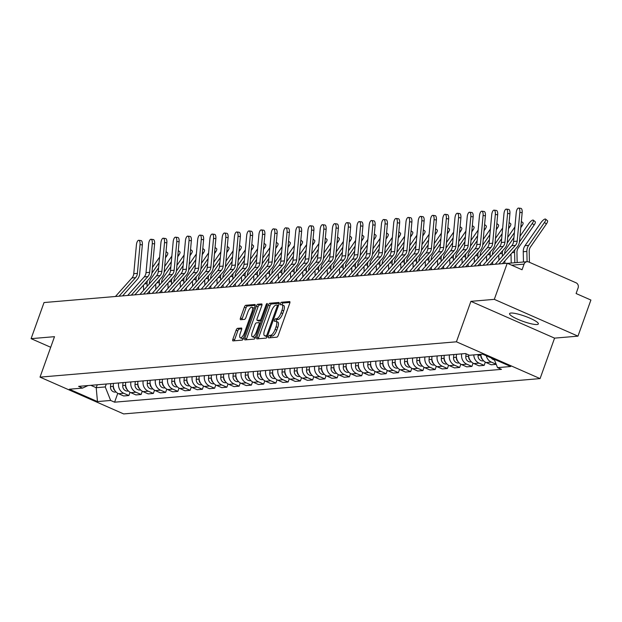 <?xml version="1.0" encoding="UTF-8"?>
<svg xmlns="http://www.w3.org/2000/svg" width="622" height="622" viewBox="0 0 622 622"><rect width="100%" height="100%" fill="white"/><g stroke="black" fill="none" stroke-linecap="round" stroke-linejoin="round"><path stroke-width="0.93" d="M268.564 336.681A1.345 0.482 -66.3 0 0 268.564 337.863A1.345 0.482 -66.3 0 0 268.657 337.878L276.844 337.186A1.92 0.692 -66.3 0 0 278.252 335.336L289.735 303.279A1.92 0.692 -66.3 0 0 289.735 301.584A1.92 0.692 -66.3 0 0 289.603 301.561L281.408 302.261A1.345 0.482 -66.3 0 0 280.421 303.552A1.345 0.482 -66.3 0 0 280.421 304.741A1.345 0.482 -66.3 0 0 280.514 304.757L281.579 304.663A6.15 2.216 -66.3 0 1 282.015 304.733A6.15 2.216 -66.3 0 1 282.007 310.153L281.051 312.827A6.15 2.216 -66.3 0 1 276.541 318.736L275.476 318.822A1.345 0.482 -66.3 0 0 274.496 320.112A1.345 0.482 -66.3 0 0 274.489 321.302A1.345 0.482 -66.3 0 0 274.59 321.317L275.647 321.224A6.15 2.216 -66.3 0 1 276.082 321.294A6.15 2.216 -66.3 0 1 276.075 326.713L275.118 329.388A6.15 2.216 -66.3 0 1 270.609 335.297L269.551 335.39A1.345 0.482 -66.3 0 0 268.564 336.681M276.082 321.294L277.754 322.033A6.15 2.216 -66.3 0 1 277.746 327.452L276.79 330.127A6.15 2.216 -66.3 0 1 272.28 336.035L271.223 336.121A1.345 0.482 -66.3 0 0 270.236 337.419A1.345 0.482 -66.3 0 0 270.135 337.754M289.945 302.416L283.08 303A1.345 0.482 -66.3 0 0 282.1 304.29A1.345 0.482 -66.3 0 0 281.976 304.718M282.015 304.733L283.686 305.464A6.15 2.216 -66.3 0 1 283.679 310.891L282.722 313.558A6.15 2.216 -66.3 0 1 278.213 319.467L277.155 319.56A1.345 0.482 -66.3 0 0 276.168 320.851A1.345 0.482 -66.3 0 0 276.044 321.279M537.019 324.521A15.278 2.745 -160.3 0 0 538.357 323.938A15.278 2.745 -160.3 0 0 527.557 317.204A15.278 2.745 -160.3 0 0 510.919 313.045A15.278 2.745 -160.3 0 0 509.581 313.636A15.278 2.745 -160.3 0 0 520.381 320.361A15.278 2.745 -160.3 0 0 537.019 324.521M237.518 328.346A1.92 0.692 -66.3 0 0 236.111 330.196L232.885 339.192A1.92 0.692 -66.3 0 0 232.885 340.887A1.92 0.692 -66.3 0 0 233.025 340.903L242.121 340.133A1.92 0.692 -66.3 0 0 243.529 338.282L255.004 306.226A1.92 0.692 -66.3 0 0 255.012 304.531A1.92 0.692 -66.3 0 0 254.872 304.508L245.776 305.285A1.92 0.692 -66.3 0 0 244.368 307.128L240.473 317.998A1.92 0.692 -66.3 0 0 240.473 319.692A1.92 0.692 -66.3 0 0 240.613 319.708L244.5 319.381A1.92 0.692 -66.3 0 0 245.915 317.531L247.844 312.143A5.147 1.85 -66.3 0 1 251.972 307.26A5.147 1.85 -66.3 0 1 251.964 311.793L244.407 332.902A5.147 1.85 -66.3 0 1 240.279 337.785A5.147 1.85 -66.3 0 1 240.286 333.252L241.546 329.73A1.92 0.692 -66.3 0 0 241.546 328.035A1.92 0.692 -66.3 0 0 241.414 328.019L237.518 328.346L239.19 329.085A1.92 0.692 -66.3 0 0 237.783 330.927L234.564 339.923A1.92 0.692 -66.3 0 0 234.346 340.794M470.908 301.343L554.567 338.135L577.97 336.144L494.311 299.353L470.908 301.343L456.424 341.805L40.018 377.134L54.503 336.673L31.1 338.656L44.03 302.549L507.241 263.246L522.052 269.761L524.066 264.132L511.657 265.19M494.311 299.353L507.241 263.246M256.863 337.155A1.92 0.692 -66.3 0 0 256.863 338.85A1.92 0.692 -66.3 0 0 256.995 338.873L266.092 338.096A1.92 0.692 -66.3 0 0 267.499 336.253L278.983 304.197A1.92 0.692 -66.3 0 0 278.983 302.502A1.92 0.692 -66.3 0 0 278.85 302.479L269.754 303.248A1.92 0.692 -66.3 0 0 268.339 305.099L256.863 337.155L258.534 337.894A1.92 0.692 -66.3 0 0 258.324 338.757M254.103 339.114L245.006 339.884A1.92 0.692 -66.3 0 1 244.874 339.869A1.92 0.692 -66.3 0 1 244.874 338.174L256.357 306.11A1.92 0.692 -66.3 0 1 257.765 304.267L261.652 303.933A1.92 0.692 -66.3 0 1 261.792 303.956A1.92 0.692 -66.3 0 1 261.792 305.651L257.135 318.651A1.92 0.692 -66.3 0 0 257.127 320.346A1.92 0.692 -66.3 0 0 257.267 320.369L259.848 320.151A1.92 0.692 -66.3 0 0 261.256 318.301L266.107 304.764A1.345 0.482 -66.3 0 1 267.188 303.489A1.345 0.482 -66.3 0 1 267.18 304.679L255.518 337.272A1.92 0.692 -66.3 0 1 254.103 339.114M577.97 336.144L590.9 300.037L576.096 293.53L578.11 287.9A3.919 3.584 85.2 0 0 576.058 282.8L528.708 261.979A3.919 3.584 85.2 0 0 524.066 264.132M554.567 338.135L540.083 378.596L123.669 413.925L40.018 377.134M31.1 338.656L50.709 347.278M480.868 354.299A9.011 8.249 85.2 0 0 486.132 362.533L491.318 362.09A9.011 8.249 -94.8 0 1 486.287 355.761M491.318 362.09L496.177 364.228M486.132 362.533L491.232 364.78L496.224 364.352M485.331 362.128L484.165 365.378L479.064 363.131A9.011 8.249 -94.8 0 1 473.801 354.898M468.615 354.913A9.011 8.249 85.2 0 0 473.878 363.575L478.979 365.814L484.165 365.378M473.078 363.162L471.911 366.412L466.811 364.173A9.011 8.249 -94.8 0 1 461.718 353.864M456.532 354.299A9.011 8.249 85.2 0 0 461.625 364.609L466.733 366.856L471.911 366.412M460.824 364.204L459.666 367.454L454.558 365.207A9.011 8.249 -94.8 0 1 449.465 354.905M444.279 355.341A9.011 8.249 85.2 0 0 449.379 365.65L454.48 367.897L459.666 367.454M448.571 365.246L447.412 368.496L442.304 366.249A9.011 8.249 -94.8 0 1 437.212 355.94M432.026 356.383A9.011 8.249 85.2 0 0 437.126 366.692L442.226 368.932L447.412 368.496M436.325 366.28L435.159 369.538L430.059 367.291A9.011 8.249 -94.8 0 1 424.958 356.981M419.78 357.425A9.011 8.249 85.2 0 0 424.873 367.726L429.973 369.973L435.159 369.538M424.072 367.322L422.906 370.572L417.805 368.333A9.011 8.249 -94.8 0 1 412.705 358.023M407.527 358.459A9.011 8.249 85.2 0 0 412.619 368.768L417.72 371.015L422.906 370.572M411.818 368.364L410.652 371.614L405.552 369.367A9.011 8.249 -94.8 0 1 400.459 359.057M395.273 359.5A9.011 8.249 85.2 0 0 400.366 369.81L405.474 372.057L410.652 371.614M399.565 369.398L398.407 372.656L393.298 370.409A9.011 8.249 -94.8 0 1 388.206 360.099M383.02 360.542A9.011 8.249 85.2 0 0 388.112 370.852L393.221 373.091L398.407 372.656M387.312 370.44L386.153 373.69L381.045 371.451A9.011 8.249 -94.8 0 1 375.952 361.141M370.766 361.576A9.011 8.249 85.2 0 0 375.867 371.886L380.967 374.133L386.153 373.69M375.066 371.482L373.9 374.732L368.799 372.485A9.011 8.249 -94.8 0 1 363.699 362.175M358.521 362.618A9.011 8.249 85.2 0 0 363.613 372.928L368.714 375.175L373.9 374.732M362.813 372.524L361.646 375.774L356.546 373.527A9.011 8.249 -94.8 0 1 351.446 363.217M346.267 363.66A9.011 8.249 85.2 0 0 351.36 373.97L356.46 376.209L361.646 375.774M350.559 373.558L349.393 376.808L344.293 374.568A9.011 8.249 -94.8 0 1 339.2 364.259M334.014 364.694A9.011 8.249 85.2 0 0 339.107 375.004L344.215 377.251L349.393 376.808M338.306 374.599L337.147 377.849L332.039 375.602A9.011 8.249 -94.8 0 1 326.947 365.301M321.761 365.736A9.011 8.249 85.2 0 0 326.853 376.046L331.961 378.293L337.147 377.849M326.052 375.641L324.894 378.891L319.786 376.644A9.011 8.249 -94.8 0 1 314.693 366.335M309.507 366.778A9.011 8.249 85.2 0 0 314.608 377.087L319.708 379.327L324.894 378.891M313.807 376.675L312.641 379.933L307.54 377.686A9.011 8.249 -94.8 0 1 302.44 367.377M297.262 367.82A9.011 8.249 85.2 0 0 302.354 378.122L307.455 380.369L312.641 379.933M301.553 377.717L300.387 380.967L295.287 378.728A9.011 8.249 -94.8 0 1 290.186 368.418M285.008 368.854A9.011 8.249 85.2 0 0 290.101 379.163L295.201 381.41L300.387 380.967M289.3 378.759L288.134 382.009L283.033 379.762A9.011 8.249 -94.8 0 1 277.941 369.452M272.755 369.896A9.011 8.249 85.2 0 0 277.847 380.205L282.956 382.444L288.134 382.009M277.047 379.793L275.88 383.051L270.78 380.804A9.011 8.249 -94.8 0 1 265.687 370.494M260.501 370.937A9.011 8.249 85.2 0 0 265.594 381.247L270.702 383.486L275.88 383.051M264.793 380.835L263.635 384.085L258.527 381.846A9.011 8.249 -94.8 0 1 253.434 371.536M248.248 371.972A9.011 8.249 85.2 0 0 253.348 382.281L258.449 384.528L263.635 384.085M252.548 381.877L251.381 385.127L246.281 382.88A9.011 8.249 -94.8 0 1 241.18 372.57M236.002 373.013A9.011 8.249 85.2 0 0 241.095 383.323L246.195 385.57L251.381 385.127M240.294 382.919L239.128 386.169L234.028 383.922A9.011 8.249 -94.8 0 1 228.927 373.612M223.749 374.055A9.011 8.249 85.2 0 0 228.842 384.365L233.942 386.604L239.128 386.169M228.041 383.953L226.875 387.203L221.774 384.964A9.011 8.249 -94.8 0 1 216.681 374.654M211.496 375.089A9.011 8.249 85.2 0 0 216.588 385.399L221.696 387.646L226.875 387.203M215.787 384.995L214.621 388.245L209.521 385.998A9.011 8.249 -94.8 0 1 204.428 375.696M199.242 376.131A9.011 8.249 85.2 0 0 204.335 386.441L209.443 388.688L214.621 388.245M203.534 386.037L202.375 389.286L197.267 387.039A9.011 8.249 -94.8 0 1 192.175 376.73M186.989 377.173A9.011 8.249 85.2 0 0 192.089 387.483L197.19 389.722L202.375 389.286M191.288 387.071L190.122 390.328L185.022 388.081A9.011 8.249 -94.8 0 1 179.921 377.772M174.743 378.207A9.011 8.249 85.2 0 0 179.836 388.517L184.936 390.764L190.122 390.328M179.035 388.112L177.869 391.362L172.768 389.123A9.011 8.249 -94.8 0 1 167.668 378.814M162.49 379.249A9.011 8.249 85.2 0 0 167.582 389.559L172.683 391.806L177.869 391.362M166.782 389.154L165.615 392.404L160.515 390.157A9.011 8.249 -94.8 0 1 155.422 379.848M150.236 380.291A9.011 8.249 85.2 0 0 155.329 390.6L160.437 392.84L165.615 392.404M154.528 390.188L153.362 393.446L148.261 391.199A9.011 8.249 -94.8 0 1 143.169 380.889M137.983 381.333A9.011 8.249 85.2 0 0 143.076 391.642L148.184 393.882L153.362 393.446M142.275 391.23L141.116 394.48L136.008 392.241A9.011 8.249 -94.8 0 1 130.915 381.931M125.73 382.367A9.011 8.249 85.2 0 0 130.83 392.676L135.93 394.923L141.116 394.48M130.029 392.272L128.863 395.522L123.762 393.275A9.011 8.249 -94.8 0 1 118.662 382.965M113.476 383.409A9.011 8.249 85.2 0 0 118.577 393.718L123.677 395.965L128.863 395.522M90.812 385.329L96.208 387.708L105.242 386.938L110.662 400.459L97.467 401.579L69.361 389.216L82.555 388.097L78.621 386.363L465.497 353.545L469.431 355.271L482.625 354.151L510.732 366.513L497.538 367.633L494.163 359.228M110.662 400.459L114.596 402.185L501.472 369.359L497.538 367.633M456.424 341.805L540.083 378.596M97.257 384.785L96.208 387.708L97.467 401.579M105.242 386.938L106.284 384.015M117.776 393.314L114.596 402.185M82.555 388.097L87.99 385.57M279.192 303.326L271.425 303.987A1.92 0.692 -66.3 0 0 270.018 305.83L258.534 337.894M266.138 335.678A1.345 0.482 -66.3 0 0 267.126 334.387L277.202 306.242A1.345 0.482 -66.3 0 0 277.202 305.06A1.345 0.482 -66.3 0 0 277.109 305.044L275.989 305.138A6.15 2.216 -66.3 0 0 271.48 311.047L264.591 330.282A6.15 2.216 -66.3 0 0 264.583 335.709A6.15 2.216 -66.3 0 0 265.019 335.771L267.491 336.277M264.583 335.709L266.255 336.44A6.15 2.216 -66.3 0 0 266.69 336.51L265.019 335.771M267.429 336.448L266.69 336.51M262.002 304.788L259.436 305.005A1.92 0.692 -66.3 0 0 258.029 306.848L246.545 338.904A1.92 0.692 -66.3 0 0 246.335 339.775M258.698 320.999A1.92 0.692 -66.3 0 0 258.806 321.084A1.92 0.692 -66.3 0 0 258.939 321.107L261.372 320.898M252.307 332.148A5.147 1.85 -66.3 0 0 252.291 336.681A5.147 1.85 -66.3 0 0 256.427 331.798L259.086 324.357A1.92 0.692 -66.3 0 0 259.094 322.662A1.92 0.692 -66.3 0 0 258.954 322.647L256.373 322.865A1.92 0.692 -66.3 0 0 254.966 324.707L252.307 332.148M252.291 336.681L253.97 337.412A5.147 1.85 -66.3 0 0 255.766 336.572M241.756 328.867L239.19 329.085M240.279 337.785L241.95 338.523A5.147 1.85 -66.3 0 0 243.746 337.676M254.141 308.644A5.147 1.85 -66.3 0 0 253.644 307.999L251.972 307.26M255.222 305.363L247.447 306.016A1.92 0.692 -66.3 0 0 246.04 307.867L242.152 318.728A1.92 0.692 -66.3 0 0 241.935 319.599M545.58 219.115L547.453 220.67A4.51 1.345 129.7 0 1 546.38 223.982L544.507 222.435A4.51 1.345 -50.3 0 0 545.58 219.115A4.51 1.345 -50.3 0 0 540.899 222.738L525.03 245.682A9.796 8.965 -94.8 0 0 523.25 251.731L523.467 262.01M491.232 357.938A4.898 4.486 85.2 0 0 494.42 359.858M529.423 262.29L529.198 251.405A7.246 6.64 -94.8 0 1 530.512 246.926L546.38 223.982M507.505 263.363L527.083 261.699L526.865 251.428A9.796 8.965 -94.8 0 1 528.638 245.379L544.507 222.435M519.837 212.39A4.51 1.78 -82.8 0 0 518.592 208.075A4.51 1.78 -82.8 0 0 516.221 212.701L513.578 241.46L517.185 241.149L519.837 212.39L522.153 212.685A4.51 1.78 97.2 0 0 520.909 208.37L518.592 208.075M498.86 263.953L515.374 245.41A7.246 6.64 85.2 0 0 517.185 241.149M495.244 264.264L511.766 245.713A7.246 6.64 85.2 0 0 513.578 241.46M502.405 263.658L517.061 247.198A9.796 8.965 85.2 0 0 519.51 241.445L522.153 212.685M533.326 220.157L535.2 221.712A4.51 1.345 129.7 0 1 534.127 225.024L532.253 223.469A4.51 1.345 -50.3 0 0 533.326 220.157A4.51 1.345 -50.3 0 0 528.646 223.78L519.984 236.298M480.907 354.96L480.884 355.201A4.898 4.486 85.2 0 0 482.602 359.609M478.139 354.532L478.054 355.442A4.898 4.486 85.2 0 0 482.936 360.9L483.644 360.838M517.154 262.546L516.944 252.446A7.246 6.64 -94.8 0 1 518.258 247.968L534.127 225.024M519.448 241.997L532.253 223.469M514.829 262.741L514.612 252.462A9.796 8.965 -94.8 0 1 514.954 249.57M511.214 263.044L511.027 253.978M521.353 221.424L522.947 222.746A4.51 1.345 129.7 0 1 521.874 226.066L520.995 225.335M468.654 356.002L468.63 356.243A4.898 4.486 85.2 0 0 470.349 360.651M466.065 353.786L465.8 356.476A4.898 4.486 85.2 0 0 470.683 361.942L471.398 361.88M504.901 263.448L504.846 260.913M504.699 253.652L504.691 253.481A7.246 6.64 -94.8 0 1 506.005 249.01L513.935 237.542M520.777 227.644L521.874 226.066M507.194 243.039L514.386 232.636M507.731 237.34L514.907 226.96M502.413 256.217L502.358 253.504A9.796 8.965 -94.8 0 1 502.7 250.612M498.883 260.183L498.774 255.02M507.583 213.432A4.51 1.78 -82.8 0 0 506.339 209.116A4.51 1.78 -82.8 0 0 503.968 213.743L501.324 242.494L504.94 242.191L507.583 213.432L509.908 213.727A4.51 1.78 97.2 0 0 508.656 209.404L506.339 209.116M486.606 264.995L503.128 246.452A7.246 6.64 85.2 0 0 504.94 242.191M482.999 265.306L499.513 246.755A7.246 6.64 85.2 0 0 501.324 242.494M490.152 264.692L504.807 248.24A9.796 8.965 85.2 0 0 507.257 242.479L509.908 213.727M495.33 214.473A4.51 1.78 -82.8 0 0 494.086 210.15A4.51 1.78 -82.8 0 0 491.714 214.777L489.071 243.536L492.686 243.233L495.33 214.473L497.654 214.761A4.51 1.78 97.2 0 0 496.41 210.446L494.086 210.15M474.353 266.037L490.875 247.486A7.246 6.64 85.2 0 0 492.686 243.233M470.745 266.34L487.259 247.797A7.246 6.64 85.2 0 0 489.071 243.536M477.898 265.734L492.562 249.274A9.796 8.965 85.2 0 0 495.003 243.521L497.654 214.761M509.099 222.466L510.693 223.788A4.51 1.345 129.7 0 1 509.62 227.1L508.742 226.369M456.4 357.044L456.377 357.277A4.898 4.486 85.2 0 0 458.103 361.685M453.842 354.532L453.555 357.518A4.898 4.486 85.2 0 0 458.43 362.984L459.145 362.921M492.647 264.482L492.593 261.955M492.445 254.693L492.437 254.522A7.246 6.64 -94.8 0 1 493.759 250.044L501.682 238.584M508.524 228.686L509.62 227.1M494.941 244.081L502.133 233.67M495.477 238.382L502.662 228.002M490.167 257.251L490.105 254.546A9.796 8.965 -94.8 0 1 490.447 251.646M486.629 261.224L486.521 256.054M496.846 223.508L498.44 224.83A4.51 1.345 129.7 0 1 497.375 228.142L496.488 227.411M444.147 358.085L444.131 358.319A4.898 4.486 85.2 0 0 445.85 362.727M441.589 355.574L441.301 358.56A4.898 4.486 85.2 0 0 446.176 364.018L446.891 363.956M480.394 265.524L480.347 262.989M480.192 255.735L480.192 255.564A7.246 6.64 -94.8 0 1 481.506 251.086L489.428 239.625M496.278 229.728L497.375 228.142M482.688 245.115L489.887 234.712M483.224 239.423L490.408 229.036M477.914 258.293L477.859 255.58A9.796 8.965 -94.8 0 1 478.194 252.688M474.376 262.266L474.267 257.096M484.592 224.542L486.186 225.864A4.51 1.345 129.7 0 1 485.121 229.184L484.235 228.453M431.901 359.119L431.878 359.361A4.898 4.486 85.2 0 0 433.596 363.769M429.336 356.608L429.048 359.594A4.898 4.486 85.2 0 0 433.923 365.06L434.638 364.997M468.148 266.566L468.094 264.031M467.938 256.769L467.938 256.606A7.246 6.64 -94.8 0 1 469.252 252.128L477.183 240.66M484.025 230.762L485.121 229.184M470.434 246.156L477.634 235.754M470.978 240.457L478.155 230.078M465.66 259.335L465.606 256.622A9.796 8.965 -94.8 0 1 465.94 253.729M462.123 263.3L462.014 258.138M483.076 215.507A4.51 1.78 -82.8 0 0 481.832 211.192A4.51 1.78 -82.8 0 0 479.469 215.818L476.817 244.578L480.433 244.267L483.076 215.507L485.401 215.803A4.51 1.78 97.2 0 0 484.157 211.488L481.832 211.192M462.107 267.079L478.621 248.528A7.246 6.64 85.2 0 0 480.433 244.267M458.492 267.382L475.006 248.839A7.246 6.64 85.2 0 0 476.817 244.578M465.653 266.776L480.308 250.316A9.796 8.965 85.2 0 0 482.758 244.563L485.401 215.803M470.831 216.549A4.51 1.78 -82.8 0 0 469.579 212.234A4.51 1.78 -82.8 0 0 467.215 216.86L464.572 245.62L468.179 245.309L470.831 216.549L473.148 216.845A4.51 1.78 97.2 0 0 471.904 212.522L469.579 212.234M449.854 268.113L466.368 249.57A7.246 6.64 85.2 0 0 468.179 245.309M446.238 268.424L462.76 249.873A7.246 6.64 85.2 0 0 464.572 245.62M453.399 267.818L468.055 251.358A9.796 8.965 85.2 0 0 470.504 245.604L473.148 216.845M458.577 217.591A4.51 1.78 -82.8 0 0 457.333 213.276A4.51 1.78 -82.8 0 0 454.962 217.894L452.318 246.654L455.926 246.351L458.577 217.591L460.894 217.879A4.51 1.78 97.2 0 0 459.65 213.564L457.333 213.276M437.6 269.155L454.114 250.604A7.246 6.64 85.2 0 0 455.926 246.351M433.985 269.458L450.507 250.915A7.246 6.64 85.2 0 0 452.318 246.654M441.146 268.852L455.802 252.392A9.796 8.965 85.2 0 0 458.251 246.639L460.894 217.879M472.347 225.584L473.941 226.906A4.51 1.345 129.7 0 1 472.868 230.218L471.981 229.487M419.648 360.161L419.625 360.395A4.898 4.486 85.2 0 0 421.343 364.811M417.082 357.65L416.794 360.636A4.898 4.486 85.2 0 0 421.677 366.101L422.385 366.039M455.895 267.6L455.84 265.073M455.685 257.811L455.685 257.64A7.246 6.64 -94.8 0 1 456.999 253.17L464.929 241.701M471.771 231.804L472.868 230.218M458.189 247.198L465.38 236.788M458.725 241.499L465.901 231.12M453.407 260.369L453.352 257.663A9.796 8.965 -94.8 0 1 453.695 254.763M449.869 264.342L449.768 259.18M446.324 218.633A4.51 1.78 -82.8 0 0 445.08 214.31A4.51 1.78 -82.8 0 0 442.708 218.936L440.065 247.696L443.68 247.385L446.324 218.633L448.649 218.921A4.51 1.78 97.2 0 0 447.397 214.606L445.08 214.31M425.347 270.197L441.869 251.646A7.246 6.64 85.2 0 0 443.68 247.385M421.739 270.5L438.253 251.957A7.246 6.64 85.2 0 0 440.065 247.696M428.892 269.894L443.548 253.434A9.796 8.965 85.2 0 0 445.997 247.68L448.649 218.921M460.093 226.626L461.687 227.947A4.51 1.345 129.7 0 1 460.614 231.26L459.736 230.529M407.394 361.203L407.371 361.436A4.898 4.486 85.2 0 0 409.089 365.845M404.829 358.692L404.541 361.677A4.898 4.486 85.2 0 0 409.424 367.135L410.139 367.081M443.642 268.642L443.587 266.107M443.439 258.853L443.432 258.682A7.246 6.64 -94.8 0 1 444.746 254.204L452.676 242.743M459.518 232.846L460.614 231.26M445.935 248.232L453.127 237.829M446.472 242.541L453.648 232.162M441.153 261.411L441.099 258.705A9.796 8.965 -94.8 0 1 441.441 255.805M437.624 265.384L437.515 260.214M434.07 219.667A4.51 1.78 -82.8 0 0 432.826 215.352A4.51 1.78 -82.8 0 0 430.455 219.978L427.812 248.738L431.427 248.427L434.07 219.667L436.395 219.963A4.51 1.78 97.2 0 0 435.151 215.64L432.826 215.352M413.094 271.231L429.615 252.688A7.246 6.64 85.2 0 0 431.427 248.427M409.486 271.542L426 252.991A7.246 6.64 85.2 0 0 427.812 248.738M416.639 270.935L431.303 254.476A9.796 8.965 85.2 0 0 433.744 248.722L436.395 219.963M447.84 227.66L449.434 228.989A4.51 1.345 129.7 0 1 448.361 232.301L447.482 231.571M395.141 362.237L395.118 362.478A4.898 4.486 85.2 0 0 396.844 366.887M392.583 359.726L392.295 362.719A4.898 4.486 85.2 0 0 397.17 368.177L397.886 368.115M431.388 269.684L431.334 267.149M431.186 259.895L431.178 259.724A7.246 6.64 -94.8 0 1 432.5 255.245L440.423 243.777M447.265 233.88L448.361 232.301M433.682 249.274L440.874 238.871M434.218 243.575L441.402 233.196M428.908 262.453L428.846 259.739A9.796 8.965 -94.8 0 1 429.188 256.847M425.37 266.418L425.261 261.256M421.817 220.709A4.51 1.78 -82.8 0 0 420.573 216.394A4.51 1.78 -82.8 0 0 418.209 221.012L415.558 249.772L419.174 249.469L421.817 220.709L424.142 220.997A4.51 1.78 97.2 0 0 422.898 216.681L420.573 216.394M400.848 272.273L417.362 253.729A7.246 6.64 85.2 0 0 419.174 249.469M397.233 272.576L413.747 254.033A7.246 6.64 85.2 0 0 415.558 249.772M404.393 271.969L419.049 255.51A9.796 8.965 85.2 0 0 421.498 249.756L424.142 220.997M435.587 228.702L437.18 230.023A4.51 1.345 129.7 0 1 436.108 233.343L435.229 232.605M382.888 363.279L382.872 363.512A4.898 4.486 85.2 0 0 384.59 367.929M380.33 360.768L380.042 363.753A4.898 4.486 85.2 0 0 384.917 369.219L385.632 369.157M419.135 270.718L419.088 268.191M418.933 260.929L418.933 260.758A7.246 6.64 -94.8 0 1 420.247 256.287L428.169 244.819M435.019 234.922L436.108 233.343M421.428 250.316L428.628 239.913M421.965 244.617L429.149 234.237M416.654 263.487L416.592 260.781A9.796 8.965 -94.8 0 1 416.934 257.881M413.117 267.46L413.008 262.297M409.571 221.751A4.51 1.78 -82.8 0 0 408.32 217.428A4.51 1.78 -82.8 0 0 405.956 222.054L403.313 250.814L406.92 250.51L409.571 221.751L411.888 222.038A4.51 1.78 97.2 0 0 410.644 217.723L408.32 217.428M388.594 273.315L405.109 254.763A7.246 6.64 85.2 0 0 406.92 250.51M384.979 273.618L401.501 255.074A7.246 6.64 85.2 0 0 403.313 250.814M392.14 273.011L406.796 256.552A9.796 8.965 85.2 0 0 409.245 250.798L411.888 222.038M423.333 229.743L424.927 231.065A4.51 1.345 129.7 0 1 423.862 234.377L422.976 233.647M370.642 364.321L370.619 364.554A4.898 4.486 85.2 0 0 372.337 368.963M368.076 361.81L367.789 364.795A4.898 4.486 85.2 0 0 372.664 370.253L373.379 370.199M406.889 271.76L406.835 269.233M406.679 261.971L406.679 261.8A7.246 6.64 -94.8 0 1 407.993 257.321L415.924 245.861M422.766 235.963L423.862 234.377M409.175 251.358L416.375 240.947M409.719 245.659L416.896 235.279M404.401 264.529L404.347 261.823A9.796 8.965 -94.8 0 1 404.681 258.923M400.863 268.502L400.755 263.331M411.088 230.785L412.681 232.107A4.51 1.345 129.7 0 1 411.608 235.419L410.722 234.688M358.389 365.355L358.365 365.596A4.898 4.486 85.2 0 0 360.084 370.004M355.823 362.844L355.535 365.837A4.898 4.486 85.2 0 0 360.418 371.295L361.125 371.233M394.636 272.801L394.581 270.267M394.426 263.013L394.426 262.842A7.246 6.64 -94.8 0 1 395.74 258.363L403.67 246.895M410.512 237.005L411.608 235.419M396.929 252.392L404.121 241.989M397.466 246.693L404.642 236.313M392.148 265.571L392.093 262.857A9.796 8.965 -94.8 0 1 392.435 259.965M388.61 269.536L388.501 264.373M398.834 231.819L400.428 233.141A4.51 1.345 129.7 0 1 399.355 236.461L398.477 235.73M346.135 366.397L346.112 366.638A4.898 4.486 85.2 0 0 347.83 371.046M343.569 363.886L343.282 366.871A4.898 4.486 85.2 0 0 348.164 372.337L348.88 372.275M382.382 273.843L382.328 271.309M382.18 264.047L382.172 263.876A7.246 6.64 -94.8 0 1 383.486 259.405L391.417 247.937M398.259 238.039L399.355 236.461M384.676 253.434L391.868 243.031M385.212 247.735L392.389 237.355M379.894 266.613L379.84 263.899A9.796 8.965 -94.8 0 1 380.182 261.007M376.364 270.578L376.256 265.415M386.581 232.861L388.175 234.183A4.51 1.345 129.7 0 1 387.102 237.495L386.223 236.764M333.882 367.439L333.858 367.672A4.898 4.486 85.2 0 0 335.585 372.08M331.324 364.927L331.036 367.913A4.898 4.486 85.2 0 0 335.911 373.371L336.626 373.317M370.129 274.877L370.074 272.35M369.927 265.089L369.919 264.918A7.246 6.64 -94.8 0 1 371.241 260.439L379.163 248.979M386.005 239.081L387.102 237.495M372.422 254.476L379.614 244.065M372.959 248.777L380.135 238.397M367.649 267.647L367.586 264.941A9.796 8.965 -94.8 0 1 367.929 262.041M364.111 271.62L364.002 266.449M374.327 233.903L375.921 235.225A4.51 1.345 129.7 0 1 374.848 238.537L373.97 237.806M321.628 368.481L321.605 368.714A4.898 4.486 85.2 0 0 323.331 373.122M319.07 365.961L318.783 368.955A4.898 4.486 85.2 0 0 323.658 374.413L324.373 374.351M357.875 275.919L357.829 273.385M357.673 266.13L357.666 265.959A7.246 6.64 -94.8 0 1 358.987 261.481L366.91 250.021M373.76 240.123L374.848 238.537M360.169 255.51L367.369 245.107M360.706 249.819L367.89 239.431M355.395 268.688L355.333 265.975A9.796 8.965 -94.8 0 1 355.675 263.083M351.858 272.661L351.749 267.491M362.074 234.937L363.668 236.259A4.51 1.345 129.7 0 1 362.603 239.579L361.716 238.848M309.383 369.515L309.359 369.756A4.898 4.486 85.2 0 0 311.078 374.164M306.817 367.003L306.529 369.989A4.898 4.486 85.2 0 0 311.404 375.455L312.12 375.393M345.63 276.961L345.575 274.426M345.42 267.165L345.42 267.001A7.246 6.64 -94.8 0 1 346.734 262.523L354.664 251.055M361.506 241.157L362.603 239.579M347.916 256.552L355.115 246.149M348.46 250.853L355.636 240.473M343.142 269.73L343.087 267.017A9.796 8.965 -94.8 0 1 343.422 264.125M339.604 273.696L339.495 268.533M397.318 222.785A4.51 1.78 -82.8 0 0 396.074 218.47A4.51 1.78 -82.8 0 0 393.703 223.096L391.059 251.856L394.667 251.545L397.318 222.785L399.635 223.08A4.51 1.78 97.2 0 0 398.391 218.765L396.074 218.47M376.341 274.349L392.855 255.805A7.246 6.64 85.2 0 0 394.667 251.545M372.726 274.66L389.248 256.108A7.246 6.64 85.2 0 0 391.059 251.856M379.887 274.053L394.542 257.594A9.796 8.965 85.2 0 0 396.991 251.84L399.635 223.08M385.065 223.827A4.51 1.78 -82.8 0 0 383.821 219.512A4.51 1.78 -82.8 0 0 381.449 224.13L378.806 252.89L382.421 252.586L385.065 223.827L387.389 224.122A4.51 1.78 97.2 0 0 386.138 219.799L383.821 219.512M364.088 275.39L380.61 256.847A7.246 6.64 85.2 0 0 382.421 252.586M360.48 275.702L376.994 257.15A7.246 6.64 85.2 0 0 378.806 252.89M367.633 275.087L382.289 258.635A9.796 8.965 85.2 0 0 384.738 252.874L387.389 224.122M372.811 224.869A4.51 1.78 -82.8 0 0 371.567 220.546A4.51 1.78 -82.8 0 0 369.196 225.172L366.552 253.931L370.168 253.628L372.811 224.869L375.136 225.156A4.51 1.78 97.2 0 0 373.892 220.841L371.567 220.546M351.834 276.432L368.356 257.881A7.246 6.64 85.2 0 0 370.168 253.628M348.227 276.736L364.741 258.192A7.246 6.64 85.2 0 0 366.552 253.931M355.38 276.129L370.043 259.669A9.796 8.965 85.2 0 0 372.485 253.916L375.136 225.156M360.558 225.903A4.51 1.78 -82.8 0 0 359.314 221.587A4.51 1.78 -82.8 0 0 356.95 226.214L354.299 254.973L357.914 254.662L360.558 225.903L362.883 226.198A4.51 1.78 97.2 0 0 361.639 221.883L359.314 221.587M339.589 277.474L356.103 258.923A7.246 6.64 85.2 0 0 357.914 254.662M335.973 277.777L352.487 259.226A7.246 6.64 85.2 0 0 354.299 254.973M343.134 277.171L357.79 260.711A9.796 8.965 85.2 0 0 360.239 254.958L362.883 226.198M348.312 226.944A4.51 1.78 -82.8 0 0 347.06 222.629A4.51 1.78 -82.8 0 0 344.697 227.255L342.053 256.015L345.661 255.704L348.312 226.944L350.629 227.24A4.51 1.78 97.2 0 0 349.385 222.917L347.06 222.629M327.335 278.508L343.849 259.965A7.246 6.64 85.2 0 0 345.661 255.704M323.72 278.819L340.242 260.268A7.246 6.64 85.2 0 0 342.053 256.015M330.881 278.213L345.537 261.753A9.796 8.965 85.2 0 0 347.986 256L350.629 227.24M336.059 227.986A4.51 1.78 -82.8 0 0 334.815 223.671A4.51 1.78 -82.8 0 0 332.443 228.29L329.8 257.049L333.408 256.746L336.059 227.986L338.376 228.274A4.51 1.78 97.2 0 0 337.132 223.959L334.815 223.671M315.082 279.55L331.596 260.999A7.246 6.64 85.2 0 0 333.408 256.746M311.466 279.853L327.988 261.31A7.246 6.64 85.2 0 0 329.8 257.049M318.627 279.247L333.283 262.787A9.796 8.965 85.2 0 0 335.732 257.034L338.376 228.274M349.828 235.979L351.422 237.301A4.51 1.345 129.7 0 1 350.349 240.613L349.463 239.882M297.129 370.557L297.106 370.79A4.898 4.486 85.2 0 0 298.824 375.206M294.564 368.045L294.276 371.031A4.898 4.486 85.2 0 0 299.151 376.497L299.866 376.434M333.376 277.995L333.322 275.468M333.167 268.206L333.167 268.035A7.246 6.64 -94.8 0 1 334.48 263.565L342.411 252.097M349.253 242.199L350.349 240.613M335.662 257.594L342.862 247.183M336.207 251.894L343.383 241.515M330.888 270.764L330.834 268.059A9.796 8.965 -94.8 0 1 331.176 265.159M327.351 274.737L327.242 269.575M323.805 229.028A4.51 1.78 -82.8 0 0 322.561 224.705A4.51 1.78 -82.8 0 0 320.19 229.331L317.547 258.091L321.162 257.78L323.805 229.028L326.13 229.316A4.51 1.78 97.2 0 0 324.878 225.001L322.561 224.705M302.828 280.592L319.35 262.041A7.246 6.64 85.2 0 0 321.162 257.78M299.221 280.895L315.735 262.352A7.246 6.64 85.2 0 0 317.547 258.091M306.374 280.289L321.03 263.829A9.796 8.965 85.2 0 0 323.479 258.076L326.13 229.316M337.575 237.021L339.169 238.343A4.51 1.345 129.7 0 1 338.096 241.655L337.217 240.924M284.876 371.598L284.853 371.832A4.898 4.486 85.2 0 0 286.571 376.24M282.31 369.087L282.023 372.073A4.898 4.486 85.2 0 0 286.905 377.531L287.621 377.468M321.123 279.037L321.069 276.502M320.921 269.248L320.913 269.077A7.246 6.64 -94.8 0 1 322.227 264.599L330.158 253.138M337 243.241L338.096 241.655M323.417 258.628L330.609 248.225M323.953 252.936L331.129 242.557M318.635 271.806L318.581 269.101A9.796 8.965 -94.8 0 1 318.923 266.2M315.105 275.779L314.996 270.609M311.552 230.062A4.51 1.78 -82.8 0 0 310.308 225.747A4.51 1.78 -82.8 0 0 307.937 230.373L305.293 259.133L308.909 258.822L311.552 230.062L313.877 230.358A4.51 1.78 97.2 0 0 312.633 226.035L310.308 225.747M290.575 281.626L307.097 263.083A7.246 6.64 85.2 0 0 308.909 258.822M286.967 281.937L303.482 263.386A7.246 6.64 85.2 0 0 305.293 259.133M294.12 281.331L308.784 264.871A9.796 8.965 85.2 0 0 311.225 259.117L313.877 230.358M325.322 238.055L326.915 239.384A4.51 1.345 129.7 0 1 325.842 242.697L324.964 241.966M272.623 372.632L272.599 372.873A4.898 4.486 85.2 0 0 274.318 377.282M270.057 370.121L269.777 373.114A4.898 4.486 85.2 0 0 274.652 378.573L275.367 378.51M308.87 280.079L308.815 277.544M308.667 270.29L308.66 270.119A7.246 6.64 -94.8 0 1 309.981 265.641L317.904 254.173M324.746 244.275L325.842 242.697M311.163 259.669L318.355 249.267M311.7 253.97L318.876 243.591M306.389 272.848L306.327 270.135A9.796 8.965 -94.8 0 1 306.669 267.242M302.852 276.813L302.743 271.651M299.299 231.104A4.51 1.78 -82.8 0 0 298.055 226.789A4.51 1.78 -82.8 0 0 295.691 231.407L293.04 260.167L296.655 259.864L299.299 231.104L301.623 231.392A4.51 1.78 97.2 0 0 300.379 227.077L298.055 226.789M278.329 282.668L294.844 264.125A7.246 6.64 85.2 0 0 296.655 259.864M274.714 282.971L291.228 264.428A7.246 6.64 85.2 0 0 293.04 260.167M281.875 282.365L296.531 265.905A9.796 8.965 85.2 0 0 298.98 260.151L301.623 231.392M313.068 239.097L314.662 240.419A4.51 1.345 129.7 0 1 313.589 243.738L312.71 243M260.369 373.674L260.346 373.908A4.898 4.486 85.2 0 0 262.072 378.324M257.811 371.163L257.524 374.149A4.898 4.486 85.2 0 0 262.398 379.614L263.114 379.552M296.616 281.113L296.57 278.586M296.414 271.324L296.406 271.153A7.246 6.64 -94.8 0 1 297.728 266.683L305.651 255.214M312.501 245.317L313.589 243.738M298.91 260.711L306.11 250.308M299.446 255.012L306.63 244.633M294.136 273.882L294.074 271.176A9.796 8.965 -94.8 0 1 294.416 268.276M290.598 277.855L290.49 272.693M287.045 232.146A4.51 1.78 -82.8 0 0 285.801 227.823A4.51 1.78 -82.8 0 0 283.438 232.449L280.794 261.209L284.402 260.906L287.045 232.146L289.37 232.434A4.51 1.78 97.2 0 0 288.126 228.118L285.801 227.823M266.076 283.71L282.59 265.159A7.246 6.64 85.2 0 0 284.402 260.906M262.461 284.013L278.983 265.47A7.246 6.64 85.2 0 0 280.794 261.209M269.621 283.407L284.277 266.947A9.796 8.965 85.2 0 0 286.726 261.193L289.37 232.434M300.815 240.139L302.409 241.46A4.51 1.345 129.7 0 1 301.343 244.773L300.457 244.042M248.124 374.716L248.1 374.949A4.898 4.486 85.2 0 0 249.819 379.358M245.558 372.205L245.27 375.19A4.898 4.486 85.2 0 0 250.145 380.648L250.86 380.594M284.371 282.155L284.316 279.628M284.161 272.366L284.161 272.195A7.246 6.64 -94.8 0 1 285.475 267.717L293.405 256.256M300.247 246.359L301.343 244.773M286.656 261.753L293.856 251.342M287.201 256.054L294.377 245.674M281.883 274.924L281.828 272.218A9.796 8.965 -94.8 0 1 282.163 269.318M278.345 278.897L278.236 273.727M274.8 233.18A4.51 1.78 -82.8 0 0 273.556 228.865A4.51 1.78 -82.8 0 0 271.184 233.491L268.541 262.251L272.148 261.94L274.8 233.18L277.117 233.475A4.51 1.78 97.2 0 0 275.873 229.16L273.556 228.865M253.823 284.744L270.337 266.2A7.246 6.64 85.2 0 0 272.148 261.94M250.207 285.055L266.729 266.504A7.246 6.64 85.2 0 0 268.541 262.251M257.368 284.448L272.024 267.989A9.796 8.965 85.2 0 0 274.473 262.235L277.117 233.475M288.569 241.18L290.163 242.502A4.51 1.345 129.7 0 1 289.09 245.814L288.204 245.084M235.87 375.75L235.847 375.991A4.898 4.486 85.2 0 0 237.565 380.4M233.304 373.239L233.017 376.232A4.898 4.486 85.2 0 0 237.892 381.69L238.607 381.628M272.117 283.197L272.063 280.662M271.907 273.408L271.907 273.237A7.246 6.64 -94.8 0 1 273.221 268.758L281.152 257.29M287.994 247.4L289.09 245.814M274.403 262.787L281.603 252.384M274.947 257.088L282.124 246.709M269.629 275.966L269.575 273.252A9.796 8.965 -94.8 0 1 269.917 270.36M266.092 279.931L265.983 274.768M262.546 234.222A4.51 1.78 -82.8 0 0 261.302 229.907A4.51 1.78 -82.8 0 0 258.931 234.525L256.287 263.285L259.903 262.982L262.546 234.222L264.863 234.517A4.51 1.78 97.2 0 0 263.619 230.194L261.302 229.907M241.569 285.786L258.091 267.242A7.246 6.64 85.2 0 0 259.903 262.982M237.962 286.097L254.476 267.546A7.246 6.64 85.2 0 0 256.287 263.285M245.115 285.482L259.771 269.031A9.796 8.965 85.2 0 0 262.22 263.269L264.863 234.517M276.316 242.215L277.91 243.536A4.51 1.345 129.7 0 1 276.837 246.856L275.958 246.118M223.617 376.792L223.593 377.033A4.898 4.486 85.2 0 0 225.312 381.442M221.051 374.281L220.763 377.266A4.898 4.486 85.2 0 0 225.646 382.732L226.361 382.67M259.864 284.238L259.809 281.704M259.662 274.442L259.654 274.271A7.246 6.64 -94.8 0 1 260.968 269.8L268.898 258.332M275.74 248.435L276.837 246.856M262.157 263.829L269.349 253.426M262.694 258.13L269.87 247.75M257.376 277.008L257.321 274.294A9.796 8.965 -94.8 0 1 257.663 271.402M253.846 280.973L253.737 275.81M250.293 235.264A4.51 1.78 -82.8 0 0 249.049 230.941A4.51 1.78 -82.8 0 0 246.677 235.567L244.034 264.327L247.649 264.023L250.293 235.264L252.618 235.551A4.51 1.78 97.2 0 0 251.374 231.236L249.049 230.941M229.316 286.828L245.838 268.276A7.246 6.64 85.2 0 0 247.649 264.023M225.708 287.131L242.222 268.587A7.246 6.64 85.2 0 0 244.034 264.327M232.861 286.524L247.525 270.065A9.796 8.965 85.2 0 0 249.966 264.311L252.618 235.551M264.062 243.256L265.656 244.578A4.51 1.345 129.7 0 1 264.583 247.89L263.705 247.159M211.363 377.834L211.34 378.067A4.898 4.486 85.2 0 0 213.058 382.476M208.798 375.323L208.518 378.308A4.898 4.486 85.2 0 0 213.393 383.766L214.108 383.712M247.61 285.273L247.556 282.746M247.408 275.484L247.4 275.313A7.246 6.64 -94.8 0 1 248.722 270.834L256.645 259.374M263.487 249.476L264.583 247.89M249.904 264.871L257.096 254.46M250.441 259.172L257.617 248.792M245.13 278.042L245.068 275.336A9.796 8.965 -94.8 0 1 245.41 272.436M241.593 282.015L241.484 276.844M238.039 236.298A4.51 1.78 -82.8 0 0 236.795 231.983A4.51 1.78 -82.8 0 0 234.432 236.609L231.781 265.369L235.396 265.058L238.039 236.298L240.364 236.593A4.51 1.78 97.2 0 0 239.12 232.278L236.795 231.983M217.07 287.869L233.584 269.318A7.246 6.64 85.2 0 0 235.396 265.058M213.455 288.173L229.969 269.621A7.246 6.64 85.2 0 0 231.781 265.369M220.616 287.566L235.272 271.106A9.796 8.965 85.2 0 0 237.721 265.353L240.364 236.593M251.809 244.298L253.403 245.62A4.51 1.345 129.7 0 1 252.33 248.932L251.451 248.201M199.11 378.876L199.087 379.109A4.898 4.486 85.2 0 0 200.813 383.517M196.552 376.357L196.264 379.35A4.898 4.486 85.2 0 0 201.139 384.808L201.855 384.746M235.357 286.314L235.31 283.78M235.155 276.526L235.147 276.355A7.246 6.64 -94.8 0 1 236.469 271.876L244.392 260.416M251.241 250.518L252.33 248.932M237.651 265.905L244.85 255.502M238.187 260.214L245.371 249.826M232.877 279.084L232.815 276.37A9.796 8.965 -94.8 0 1 233.157 273.478M229.339 283.057L229.23 277.886M225.786 237.34A4.51 1.78 -82.8 0 0 224.542 233.025A4.51 1.78 -82.8 0 0 222.178 237.651L219.527 266.403L223.142 266.099L225.786 237.34L228.111 237.635A4.51 1.78 97.2 0 0 226.867 233.312L224.542 233.025M204.817 288.903L221.331 270.36A7.246 6.64 85.2 0 0 223.142 266.099M201.201 289.214L217.723 270.663A7.246 6.64 85.2 0 0 219.527 266.403M208.362 288.608L223.018 272.148A9.796 8.965 85.2 0 0 225.467 266.395L228.111 237.635M239.556 245.332L241.149 246.654A4.51 1.345 129.7 0 1 240.084 249.974L239.198 249.243M186.864 379.91L186.841 380.151A4.898 4.486 85.2 0 0 188.559 384.559M184.299 377.398L184.011 380.384A4.898 4.486 85.2 0 0 188.886 385.85L189.601 385.788M223.111 287.356L223.057 284.822M222.901 277.56L222.901 277.396A7.246 6.64 -94.8 0 1 224.215 272.918L232.146 261.45M238.988 251.552L240.084 249.974M225.397 266.947L232.597 256.544M225.942 261.248L233.118 250.868M220.623 280.125L220.569 277.412A9.796 8.965 -94.8 0 1 220.903 274.52M217.086 284.091L216.977 278.928M213.54 238.382A4.51 1.78 -82.8 0 0 212.296 234.066A4.51 1.78 -82.8 0 0 209.925 238.685L207.282 267.444L210.889 267.141L213.54 238.382L215.857 238.669A4.51 1.78 97.2 0 0 214.613 234.354L212.296 234.066M192.563 289.945L209.078 271.394A7.246 6.64 85.2 0 0 210.889 267.141M188.948 290.249L205.47 271.705A7.246 6.64 85.2 0 0 207.282 267.444M196.109 289.642L210.765 273.182A9.796 8.965 85.2 0 0 213.214 267.429L215.857 238.669M227.31 246.374L228.904 247.696A4.51 1.345 129.7 0 1 227.831 251.008L226.944 250.277M174.611 380.952L174.588 381.185A4.898 4.486 85.2 0 0 176.306 385.593M172.045 378.44L171.758 381.426A4.898 4.486 85.2 0 0 176.632 386.892L177.348 386.83M210.858 288.39L210.804 285.863M210.648 278.602L210.648 278.431A7.246 6.64 -94.8 0 1 211.962 273.96L219.893 262.492M226.735 252.594L227.831 251.008M213.144 267.989L220.343 257.578M213.688 262.29L220.864 251.91M208.37 281.16L208.316 278.454A9.796 8.965 -94.8 0 1 208.658 275.554M204.832 285.133L204.724 279.97M201.287 239.423A4.51 1.78 -82.8 0 0 200.043 235.1A4.51 1.78 -82.8 0 0 197.672 239.727L195.028 268.486L198.643 268.175L201.287 239.423L203.604 239.711A4.51 1.78 97.2 0 0 202.36 235.396L200.043 235.1M180.31 290.987L196.832 272.436A7.246 6.64 85.2 0 0 198.643 268.175M176.702 291.29L193.217 272.747A7.246 6.64 85.2 0 0 195.028 268.486M183.855 290.684L198.511 274.224A9.796 8.965 85.2 0 0 200.96 268.471L203.604 239.711M215.056 247.416L216.65 248.738A4.51 1.345 129.7 0 1 215.577 252.05L214.699 251.319M162.358 381.994L162.334 382.227A4.898 4.486 85.2 0 0 164.052 386.635M159.792 379.482L159.504 382.468A4.898 4.486 85.2 0 0 164.387 387.926L165.102 387.864M198.605 289.432L198.55 286.897M198.402 279.643L198.395 279.472A7.246 6.64 -94.8 0 1 199.709 274.994L207.639 263.534M214.481 253.636L215.577 252.05M200.898 269.023L208.09 258.62M201.435 263.331L208.611 252.952M196.117 282.201L196.062 279.496A9.796 8.965 -94.8 0 1 196.404 276.596M192.587 286.174L192.478 281.004M189.034 240.457A4.51 1.78 -82.8 0 0 187.79 236.142A4.51 1.78 -82.8 0 0 185.418 240.768L182.775 269.528L186.39 269.217L189.034 240.457L191.358 240.753A4.51 1.78 97.2 0 0 190.114 236.43L187.79 236.142M168.057 292.021L184.578 273.478A7.246 6.64 85.2 0 0 186.39 269.217M164.449 292.332L180.963 273.781A7.246 6.64 85.2 0 0 182.775 269.528M171.602 291.726L186.266 275.266A9.796 8.965 85.2 0 0 188.707 269.513L191.358 240.753M202.803 248.45L204.397 249.78A4.51 1.345 129.7 0 1 203.324 253.092L202.445 252.361M150.104 383.028L150.081 383.269A4.898 4.486 85.2 0 0 151.799 387.677M147.538 380.516L147.258 383.51A4.898 4.486 85.2 0 0 152.133 388.968L152.849 388.905M186.351 290.474L186.297 287.939M186.149 280.685L186.141 280.514A7.246 6.64 -94.8 0 1 187.463 276.036L195.386 264.568M202.228 254.67L203.324 253.092M188.645 270.065L195.837 259.662M189.181 264.366L196.358 253.986M183.871 283.243L183.809 280.53A9.796 8.965 -94.8 0 1 184.151 277.637M180.333 287.208L180.225 282.046M176.78 241.499A4.51 1.78 -82.8 0 0 175.536 237.184A4.51 1.78 -82.8 0 0 173.173 241.802L170.521 270.562L174.137 270.259L176.78 241.499L179.105 241.787A4.51 1.78 97.2 0 0 177.861 237.472L175.536 237.184M155.811 293.063L172.325 274.52A7.246 6.64 85.2 0 0 174.137 270.259M152.196 293.366L168.71 274.823A7.246 6.64 85.2 0 0 170.521 270.562M159.356 292.76L174.012 276.3A9.796 8.965 85.2 0 0 176.461 270.547L179.105 241.787M190.55 249.492L192.144 250.814A4.51 1.345 129.7 0 1 191.071 254.134L190.192 253.395M137.851 384.069L137.827 384.303A4.898 4.486 85.2 0 0 139.553 388.719M135.293 381.558L135.005 384.544A4.898 4.486 85.2 0 0 139.88 390.01L140.595 389.947M174.098 291.508L174.051 288.981M173.896 281.719L173.888 281.548A7.246 6.64 -94.8 0 1 175.21 277.078L183.132 265.61M189.982 255.712L191.071 254.134M176.391 271.106L183.591 260.696M176.928 265.407L184.112 255.028M171.618 284.277L171.555 281.572A9.796 8.965 -94.8 0 1 171.897 278.672M168.08 288.25L167.971 283.088M164.527 242.541A4.51 1.78 -82.8 0 0 163.283 238.218A4.51 1.78 -82.8 0 0 160.919 242.844L158.268 271.604L161.883 271.301L164.527 242.541L166.851 242.829A4.51 1.78 97.2 0 0 165.607 238.514L163.283 238.218M143.558 294.105L160.072 275.554A7.246 6.64 85.2 0 0 161.883 271.301M139.942 294.408L156.464 275.865A7.246 6.64 85.2 0 0 158.268 271.604M147.103 293.802L161.759 277.342A9.796 8.965 85.2 0 0 164.208 271.589L166.851 242.829M178.296 250.534L179.89 251.856A4.51 1.345 129.7 0 1 178.825 255.168L177.939 254.437M125.605 385.111L125.582 385.345A4.898 4.486 85.2 0 0 127.3 389.753M123.039 382.6L122.752 385.586A4.898 4.486 85.2 0 0 127.627 391.044L128.342 390.989M161.852 292.55L161.798 290.023M161.642 282.761L161.642 282.59A7.246 6.64 -94.8 0 1 162.956 278.112L170.887 266.651M177.729 256.754L178.825 255.168M164.138 272.141L171.338 261.738M164.682 266.449L171.859 256.07M159.364 285.319L159.31 282.613A9.796 8.965 -94.8 0 1 159.644 279.713M155.827 289.292L155.718 284.122M152.281 243.575A4.51 1.78 -82.8 0 0 151.037 239.26A4.51 1.78 -82.8 0 0 148.666 243.886L146.022 272.646L149.63 272.335L152.281 243.575L154.598 243.871A4.51 1.78 97.2 0 0 153.354 239.556L151.037 239.26M131.304 295.139L147.818 276.596A7.246 6.64 85.2 0 0 149.63 272.335M127.689 295.45L144.211 276.899A7.246 6.64 85.2 0 0 146.022 272.646M134.85 294.844L149.505 278.384A9.796 8.965 85.2 0 0 151.955 272.63L154.598 243.871M166.051 251.576L167.645 252.897A4.51 1.345 129.7 0 1 166.572 256.21L165.685 255.479M113.352 386.145L113.328 386.386A4.898 4.486 85.2 0 0 115.047 390.795M110.786 383.634L110.498 386.627A4.898 4.486 85.2 0 0 115.373 392.085L116.089 392.023M149.599 293.592L149.544 291.057M149.389 283.803L149.389 283.632A7.246 6.64 -94.8 0 1 150.703 279.154L158.633 267.685M165.475 257.796L166.572 256.21M151.885 273.182L159.084 262.779M152.429 267.483L159.605 257.104M147.111 286.361L147.056 283.648A9.796 8.965 -94.8 0 1 147.398 280.755M143.573 290.326L143.464 285.164M140.028 244.617A4.51 1.78 -82.8 0 0 138.784 240.302A4.51 1.78 -82.8 0 0 136.412 244.92L133.769 273.68L137.384 273.377L140.028 244.617L142.345 244.912A4.51 1.78 97.2 0 0 141.101 240.59L138.784 240.302M119.051 296.181L135.573 277.637A7.246 6.64 85.2 0 0 137.384 273.377M115.435 296.492L131.957 277.941A7.246 6.64 85.2 0 0 133.769 273.68M122.596 295.878L137.252 279.426A9.796 8.965 85.2 0 0 139.701 273.664L142.345 244.912M130.83 392.676L136.008 392.241M143.076 391.642L148.261 391.199M155.329 390.6L160.515 390.157M167.582 389.559L172.768 389.123M179.836 388.517L185.022 388.081M192.089 387.483L197.267 387.039M204.335 386.441L209.521 385.998M216.588 385.399L221.774 384.964M228.842 384.365L234.028 383.922M241.095 383.323L246.281 382.88M253.348 382.281L258.527 381.846M265.594 381.247L270.78 380.804M277.847 380.205L283.033 379.762M290.101 379.163L295.287 378.728M302.354 378.122L307.54 377.686M314.608 377.087L319.786 376.644M326.853 376.046L332.039 375.602M339.107 375.004L344.293 374.568M351.36 373.97L356.546 373.527M363.613 372.928L368.799 372.485M375.867 371.886L381.045 371.451M388.112 370.852L393.298 370.409M400.366 369.81L405.552 369.367M412.619 368.768L417.805 368.333M424.873 367.726L430.059 367.291M437.126 366.692L442.304 366.249M449.379 365.65L454.558 365.207M461.625 364.609L466.811 364.173M473.878 363.575L479.064 363.131M118.577 393.718L123.762 393.275M272.28 336.035L270.609 335.297M276.79 330.127L275.118 329.388M277.746 327.452L276.075 326.713M277.155 319.56L275.476 318.822M278.213 319.467L276.541 318.736M282.722 313.558L281.051 312.827M283.679 310.891L282.007 310.153M283.08 303L281.408 302.261M271.223 336.121L269.551 335.39M270.018 305.83L268.339 305.099M271.425 303.987L269.754 303.248M268.028 334.784L267.126 334.387M278.104 306.638L277.202 306.242M278.462 305.643L277.28 305.114M246.545 338.904L244.874 338.174M258.029 306.848L256.357 306.11M259.436 305.005L257.765 304.267M258.939 321.107L257.267 320.369M261.403 320.828L259.848 320.151M262.165 318.697L261.256 318.301M267.009 305.169L266.107 304.764M257.329 332.195L256.427 331.798M259.996 324.754L259.086 324.357M260.509 323.323L259.203 322.748M245.309 333.299L244.407 332.902M252.866 312.19L251.964 311.793M242.152 318.728L240.473 317.998M246.04 307.867L244.368 307.128M247.447 306.016L245.776 305.285M234.564 339.923L232.885 339.192M237.783 330.927L236.111 330.196M528.638 245.379L525.03 245.682M526.865 251.428L523.25 251.731M511.766 245.713L515.374 245.41M480.884 355.201L478.054 355.442M514.612 252.462L512.186 252.672M468.63 356.243L465.8 356.476M502.358 253.504L499.94 253.714M499.513 246.755L503.128 246.452M487.259 247.797L490.875 247.486M456.377 357.277L453.555 357.518M490.105 254.546L487.687 254.748M444.131 358.319L441.301 358.56M477.859 255.58L475.433 255.79M431.878 359.361L429.048 359.594M465.606 256.622L463.18 256.832M475.006 248.839L478.621 248.528M462.76 249.873L466.368 249.57M450.507 250.915L454.114 250.604M419.625 360.395L416.794 360.636M453.352 257.663L450.927 257.866M438.253 251.957L441.869 251.646M407.371 361.436L404.541 361.677M441.099 258.705L438.681 258.907M426 252.991L429.615 252.688M395.118 362.478L392.295 362.719M428.846 259.739L426.428 259.949M413.747 254.033L417.362 253.729M382.872 363.512L380.042 363.753M416.592 260.781L414.174 260.983M401.501 255.074L405.109 254.763M370.619 364.554L367.789 364.795M404.347 261.823L401.921 262.025M358.365 365.596L355.535 365.837M392.093 262.857L389.667 263.067M346.112 366.638L343.282 366.871M379.84 263.899L377.422 264.101M333.858 367.672L331.036 367.913M367.586 264.941L365.168 265.143M321.605 368.714L318.783 368.955M355.333 265.975L352.915 266.185M309.359 369.756L306.529 369.989M343.087 267.017L340.662 267.227M389.248 256.108L392.855 255.805M376.994 257.15L380.61 256.847M364.741 258.192L368.356 257.881M352.487 259.226L356.103 258.923M340.242 260.268L343.849 259.965M327.988 261.31L331.596 260.999M297.106 370.79L294.276 371.031M330.834 268.059L328.408 268.261M315.735 262.352L319.35 262.041M284.853 371.832L282.023 372.073M318.581 269.101L316.155 269.303M303.482 263.386L307.097 263.083M272.599 372.873L269.777 373.114M306.327 270.135L303.909 270.345M291.228 264.428L294.844 264.125M260.346 373.908L257.524 374.149M294.074 271.176L291.656 271.379M278.983 265.47L282.59 265.159M248.1 374.949L245.27 375.19M281.828 272.218L279.402 272.42M266.729 266.504L270.337 266.2M235.847 375.991L233.017 376.232M269.575 273.252L267.149 273.462M254.476 267.546L258.091 267.242M223.593 377.033L220.763 377.266M257.321 274.294L254.896 274.496M242.222 268.587L245.838 268.276M211.34 378.067L208.518 378.308M245.068 275.336L242.65 275.538M229.969 269.621L233.584 269.318M199.087 379.109L196.264 379.35M232.815 276.37L230.397 276.58M217.723 270.663L221.331 270.36M186.841 380.151L184.011 380.384M220.569 277.412L218.143 277.622M205.47 271.705L209.078 271.394M174.588 381.185L171.758 381.426M208.316 278.454L205.89 278.656M193.217 272.747L196.832 272.436M162.334 382.227L159.504 382.468M196.062 279.496L193.636 279.698M180.963 273.781L184.578 273.478M150.081 383.269L147.258 383.51M183.809 280.53L181.391 280.74M168.71 274.823L172.325 274.52M137.827 384.303L135.005 384.544M171.555 281.572L169.137 281.774M156.464 275.865L160.072 275.554M125.582 385.345L122.752 385.586M159.31 282.613L156.884 282.816M144.211 276.899L147.818 276.596M113.328 386.386L110.498 386.627M147.056 283.648L144.631 283.857M131.957 277.941L135.573 277.637M278.469 305.612L277.202 305.06M258.806 321.084L257.127 320.346M260.517 323.292L259.094 322.662"/></g></svg>
